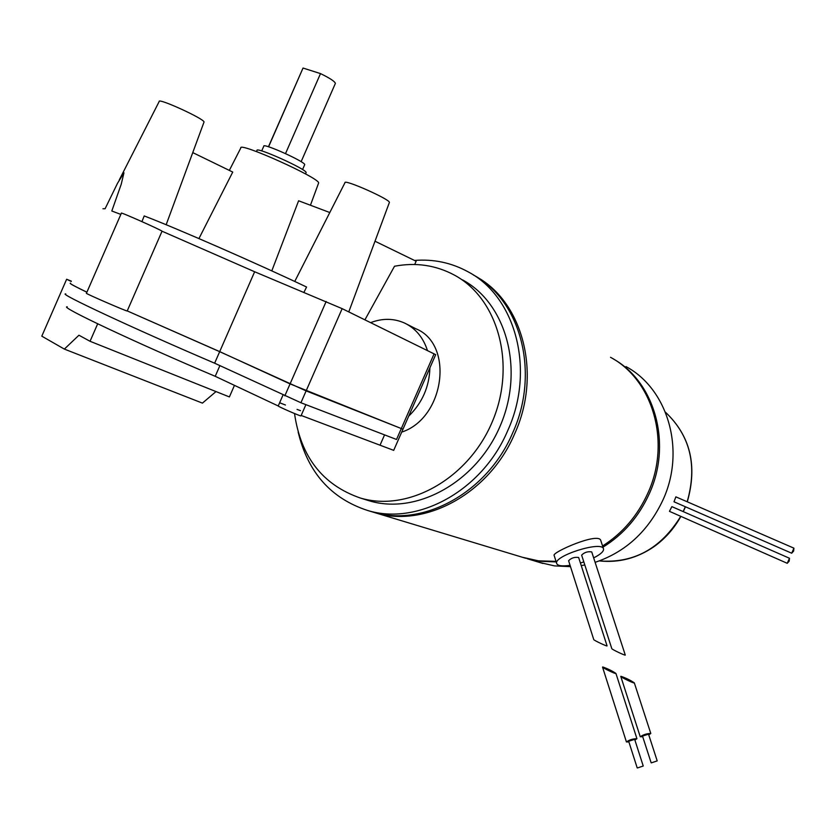 <?xml version="1.0" encoding="UTF-8"?>
<svg xmlns="http://www.w3.org/2000/svg" width="836" height="836" viewBox="0 0 836 836"><rect width="100%" height="100%" fill="white"/><g stroke="black" fill="none" stroke-linecap="round" stroke-linejoin="round"><path stroke-width="1.25" d="M556.703 563.495L554.163 555.48C551.258 552.586 598.743 531.675 600.77 540.495L600.844 540.714M593.664 557.894C600.781 554.258 604.052 551.217 603.487 548.761C601.68 540.505 552.439 556.295 556.766 563.704C557.946 565.878 562.388 566.421 570.068 565.335M580.403 562.994L583.821 561.917M127.218 310.929L127.197 310.982C126.56 311.42 83.506 292.704 86.432 293.258L121.387 213.17C119.057 211.268 161.985 230.328 162.038 231.217L127.197 310.982M254.646 271.763L219.701 351.622L290.071 383.891L402.962 429.223L435.681 354.663L342.154 308.651L254.646 271.763L162.038 231.217M71.227 281.481L66.64 279.255L41.8 336.166L64.351 349.093L78.939 335.226L90.048 341.287L97.676 323.804M66.64 279.255L71.363 281.168M216.012 391.572L202.427 403.119L64.351 349.093M234.456 385.365L229.398 396.922L90.048 341.287M279.632 402.753L285.442 405.011M297.052 409.4L300.479 410.654M393.693 450.353L301.169 415.461M301.002 415.837L300.981 415.889C300.626 416.412 277.364 406.254 278.231 405.962L215.218 376.305C135.265 342.488 58.039 305.976 67.256 306.833M215.218 376.305L219.889 365.645M278.231 405.962L283.028 394.989M380.171 444.877L384.56 434.877M294.523 413.527C300.741 456.78 322.654 484.932 360.264 497.995C407.895 512.405 468.474 478.861 492.32 421.668C516.638 364.674 498.151 298.452 454.314 275.054C435.744 265.148 415.805 262.211 394.508 266.245L364.924 319.833M401.698 432.118C444.836 418.063 454.397 344.056 415.753 328.715L406.724 324.128M374.998 241.228L416.129 261.24L414.698 264.5M318.474 183.377L318.61 183.021C320.418 178.319 238.166 141.284 240.789 148.014L229.336 170.398M192.75 152.601L232.742 172.059L198.937 238.584M271.794 270.885L298.609 200.776L329.802 212.532M389.304 202.657L389.388 202.448C390.402 199.501 343.721 178.758 344.965 182.708L294.742 281.46M141.942 221.613L144.21 215.939C175.612 227.862 258.815 264.28 306.572 287.02L303.97 292.266M602.578 545.981C622.59 533.264 637.701 515.603 647.921 493C671.277 442.192 652.916 379.826 610.52 357.306M522.343 557.246L538.457 560.841L556.024 561.353M371.686 511.695L375.458 512.844C425.252 528.164 489.468 493.397 514.631 433.853C541.927 374.152 522.97 302.224 476.572 276.852M595.107 562.335C625.683 552.021 648.328 531.153 663.073 499.729C685.948 449.987 667.765 388.813 625.986 366.586M539.575 562.461L554.519 565.888L570.486 566.662M581.239 565.596L584.803 564.969M602.965 547.172C623.457 534.476 638.913 516.627 649.332 493.627C672.353 443.477 654.745 381.927 613.258 358.916M523.932 557.727L539.46 561.249L556.201 561.917M369.46 511.026L373.243 512.165C423.1 527.516 487.43 492.655 512.646 432.975C540.307 372.553 520.609 299.79 473.322 274.94M298.128 431.909C307.763 472.319 330.941 498.507 367.662 510.482C417.676 525.875 482.299 490.795 507.661 430.77C535.479 369.982 515.749 296.853 468.296 271.93C451.649 262.765 433.706 258.93 414.489 260.435M365.771 499.719L369.313 500.827C416.694 515.143 476.833 481.954 500.461 425.305C524.559 368.843 506.125 303.165 462.527 279.882M203.932 122.275L204.026 122.035C204.789 119.067 157.659 97.488 159.174 101.522L119.245 179.991M120.844 214.413L111.815 210.996L121.21 184.296L123.958 172.801L117.51 183.293L105.096 208.749L102.964 208.749M268.586 146.802L303.029 68.04L268.45 146.76M335.278 83.621L335.393 83.37C334.745 81.374 329.792 78.124 320.501 73.599L285.515 153.594M303.029 68.04L320.501 73.599M408.7 416.161C422.253 402.889 429.328 386.765 429.913 367.809M427.457 350.535C423.288 337.671 415.753 328.548 404.843 323.177C394.007 318.265 382.606 318.088 370.641 322.633M65.783 293.948C56.817 292.621 132.548 328.088 214.633 363.2L219.68 351.674L306.122 390.882L402.973 429.202M219.68 351.674L127.229 310.908L219.701 351.622M70.496 283.164C68.803 283.08 74.268 286.09 86.902 292.182M306.018 172.843L306.112 172.603C307.282 169.53 255.325 146.133 256.976 150.49L256.495 151.588M304.618 164.88L304.701 164.671C305.683 161.985 262.462 142.496 263.768 146.227L261.71 150.929M70.193 283.258C69.816 283.686 75.386 286.675 86.881 292.224M214.633 363.2L300.929 402.743L396.525 439.475L401.259 428.669M578.648 557.549L578.637 557.507C574.635 556.891 571.291 557.967 568.595 560.716L593.759 639.571C593.55 640.209 607.532 646.824 607.061 645.862L578.637 557.507M625.265 655.037L591.721 551.906C587.698 551.29 584.343 552.366 581.637 555.135L611.816 648.663C611.618 649.311 625.756 656.009 625.265 655.037L625.265 655.016M637.429 767.96L643.229 766.016L637.429 767.96M637.189 767.876L628.672 741.239L634.681 739.379L643.229 766.016M628.891 741.919L626.415 741.94C629.477 739.818 632.977 738.731 636.928 738.679L634.9 740.069M602.871 666.992C608.315 668.978 612.663 671.13 615.944 673.461C616.456 674.547 602.359 667.807 602.526 667.055L602.871 666.992M651.369 762.86L657.2 760.885L651.369 762.86M651.139 762.766L642.508 736.067L648.537 734.186L657.2 760.885M642.727 736.746L640.24 736.767C643.312 734.635 646.824 733.538 650.795 733.485L648.757 734.886M621.096 676.334C626.561 678.32 630.981 680.504 634.325 682.887C634.858 683.984 620.605 677.16 620.761 676.387L621.096 676.334M793.636 551.07L791.692 553.213L793.928 548.165L793.636 551.07M791.692 553.213L674.004 501.788L675.864 496.845L793.928 548.165M787.23 563.297L669.458 511.339L671.872 506.626L789.477 558.26L789.184 561.144L787.23 563.297L789.477 558.26M326.155 301.493L290.071 383.891M434.114 353.806L401.28 428.628M342.154 308.651L306.143 390.84M284.836 395.825L290.05 383.933M300.929 402.743L306.122 390.882M687.286 501.809C697.632 465.6 690.348 435.734 665.435 412.19C690.264 435.692 697.506 465.537 687.171 501.757M685.311 506.731L683.169 511.59M680.755 516.324C660.827 548.677 633.678 563.548 599.318 560.914C618.818 562.973 637.001 558.26 653.856 546.775C665.017 538.823 674.025 528.686 680.88 516.376M600.77 540.495L603.487 548.761M305.903 404.655L300.981 415.889M318.61 183.021L310.438 205.238M389.388 202.448L348.779 311.901M375.458 512.844L525.74 558.27M527.328 558.751L542.919 563.464M367.662 510.482L373.243 512.165M204.026 122.035L166.155 224.738M301.127 161.693L335.393 83.37M305.537 173.94L306.112 172.603M302.559 169.572L304.701 164.671M402.942 429.265L393.683 450.385M360.264 497.995L369.313 500.827M602.526 667.076L626.415 741.908M615.944 673.461L636.928 738.679M620.772 676.418L640.24 736.746M634.325 682.887L650.795 733.485M685.436 506.783L683.294 511.642"/></g></svg>
